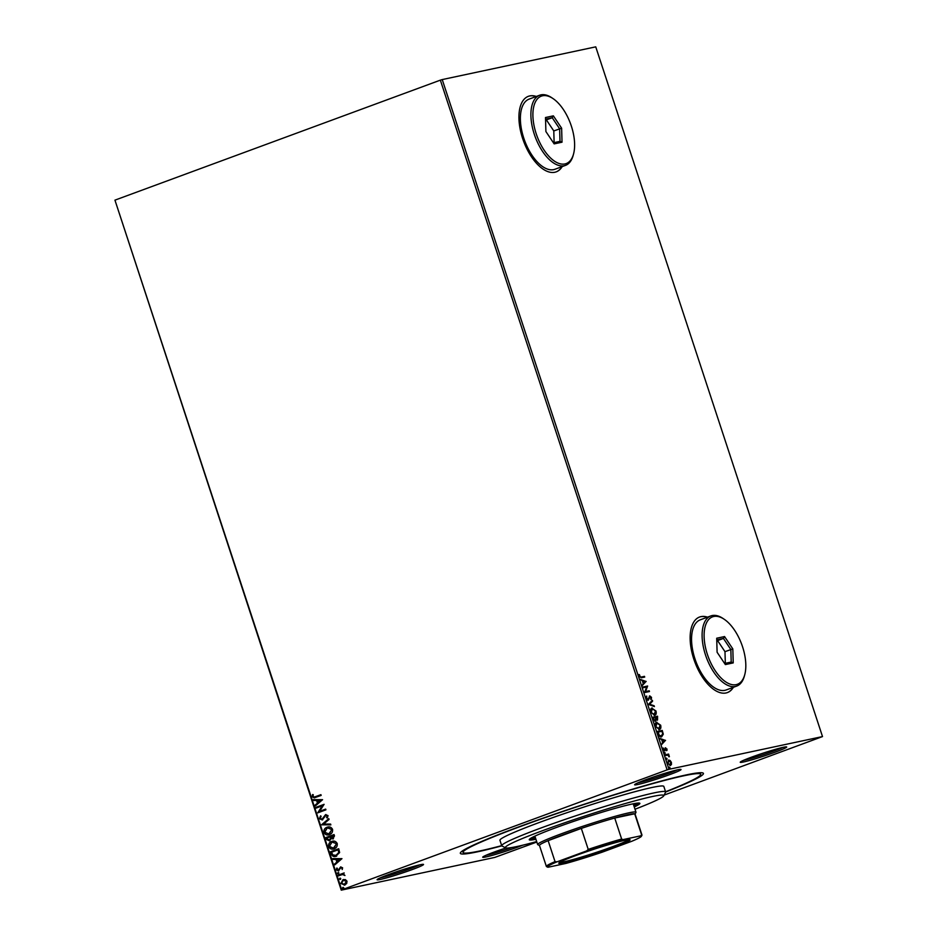 <?xml version="1.0" encoding="UTF-8"?>
<svg xmlns="http://www.w3.org/2000/svg" width="937" height="937" viewBox="0 0 937 937"><rect width="100%" height="100%" fill="white"/><g stroke="black" fill="none" stroke-linecap="round" stroke-linejoin="round"><path stroke-width="1.41" d="M501.799 845.865A127.947 7.941 -18.2 0 1 477.706 851.78A127.947 7.941 -18.2 0 1 460.418 852.787A127.947 7.941 -18.2 0 1 551.823 815.108A127.947 7.941 -18.2 0 1 686.06 774.958A127.947 7.941 -18.2 0 1 703.043 773.013A127.947 7.941 -18.2 0 1 665.645 791.999M420.209 864.757A24.444 1.511 -18.2 0 1 423.454 864.394A24.444 1.511 -18.2 0 1 407.443 871.281A24.444 1.511 -18.2 0 1 380.41 879.433A24.444 1.511 -18.2 0 1 377.107 879.632A24.444 1.511 -18.2 0 1 394.571 872.429A24.444 1.511 -18.2 0 1 420.209 864.757M380.422 877.782A23.003 1.429 161.8 0 0 381.136 877.641A23.003 1.429 161.8 0 0 401.048 871.843A23.003 1.429 161.8 0 0 419.694 864.874M677.72 769.804A24.444 1.511 -18.2 0 1 680.965 769.441A24.444 1.511 -18.2 0 1 664.954 776.328A24.444 1.511 -18.2 0 1 637.933 784.48A24.444 1.511 -18.2 0 1 634.63 784.679A24.444 1.511 -18.2 0 1 652.082 777.476A24.444 1.511 -18.2 0 1 677.72 769.804M637.933 782.84A23.003 1.429 161.8 0 0 638.647 782.688A23.003 1.429 161.8 0 0 658.559 776.902A23.003 1.429 161.8 0 0 677.217 769.921M783.355 747.293A24.444 1.511 -18.2 0 1 786.6 746.918A24.444 1.511 -18.2 0 1 770.589 753.817A24.444 1.511 -18.2 0 1 743.556 761.968A24.444 1.511 -18.2 0 1 740.253 762.156A24.444 1.511 -18.2 0 1 757.717 754.964A24.444 1.511 -18.2 0 1 783.355 747.293M743.568 760.317A23.003 1.429 161.8 0 0 744.283 760.176A23.003 1.429 161.8 0 0 764.194 754.379A23.003 1.429 161.8 0 0 782.84 747.41M522.705 845.197A24.444 1.511 -18.2 0 1 486.045 856.922A24.444 1.511 -18.2 0 1 482.742 857.109A24.444 1.511 -18.2 0 1 506.003 847.962M486.057 855.27A23.003 1.429 161.8 0 0 486.772 855.13A23.003 1.429 161.8 0 0 512.211 847.446M536.327 96.452A40.256 20.005 69.8 0 0 529.745 95.925A40.256 20.005 69.8 0 0 528.363 96.324A40.256 20.005 69.8 0 0 523.033 139.66A40.256 20.005 69.8 0 0 554.845 172.256A40.256 20.005 69.8 0 0 556.215 171.858A40.256 20.005 69.8 0 0 562.188 166.599M556.098 171.904A40.256 20.005 69.8 0 0 561.954 166.681M536.093 96.534A40.256 20.005 69.8 0 0 529.51 96.007A40.256 20.005 69.8 0 0 528.245 96.37M707.529 617.155A40.256 20.005 69.8 0 0 700.946 616.628A40.256 20.005 69.8 0 0 699.564 617.026A40.256 20.005 69.8 0 0 694.235 660.362A40.256 20.005 69.8 0 0 726.034 692.97A40.256 20.005 69.8 0 0 727.417 692.572A40.256 20.005 69.8 0 0 733.39 687.301M727.299 692.607A40.256 20.005 69.8 0 0 733.156 687.383M707.294 617.249A40.256 20.005 69.8 0 0 700.712 616.722A40.256 20.005 69.8 0 0 699.447 617.073M536.831 842.035L494.771 857.425L341.255 890.15L114.946 200.143L341.724 889.869L667.121 769.886L440.355 80.149L442.229 79.575L668.995 769.3L822.51 736.576L664.122 795.091M670.154 760.528L671.396 762.378L671.454 764.487L670.412 765.47L667.671 763.175L668.643 760.083L670.154 760.528L671.396 762.378M665.001 754.835L668.596 754.074L669.381 756.651L667.73 755.163L665.235 755.573L665.001 754.835M666.992 748.968L666.945 750.502L665.844 748.511L664.766 750.959L663.22 749.635L663.209 748.019L664.509 750.232L665.586 747.773L666.57 749.131M665.844 748.511L664.766 750.959M663.091 748.452L663.162 749.635L664.79 749.987M658.043 733.694L657.317 731.481L662.248 730.427L663.291 734.175L661.651 736.833C660.257 737.243 659.062 736.201 658.043 733.694M652.656 717.285L657.575 716.231L657.528 720.038L656.181 719.37L655.42 721.15L653.276 719.194L652.656 717.285M648.427 704.437L652.351 700.326L652.609 701.134L649.634 704.249L654.143 705.772L654.401 706.568L648.427 704.437M642.958 687.805L642.712 687.067L647.643 686.013L645.534 691.576L649.212 690.792L649.458 691.518L644.527 692.572L646.624 687.02L642.958 687.805M641.189 677.053L644.469 676.35L644.715 677.088L641.376 677.802L639.081 676.42L639.057 674.499L640.721 677.228L644.469 676.35M822.51 736.576L595.745 46.85L442.229 79.575M646.12 681.375L642.232 685.603L643.227 683.483L642.349 680.801L640.182 679.36L646.155 681.492M646.307 698.416L646.682 696.039L646.799 698.252L648.076 699.412L649.798 695.898L651.508 697.362L651.285 699.377L650.055 696.636L648.31 700.15L646.307 698.416M646.413 696.46L646.331 698.428L647.608 699.588L648.474 699.061M650.055 696.636L649.376 698.217M651.695 708.138L656.005 711.019C656.532 713.607 656.076 715.036 654.635 715.294L650.84 712.19C650.325 709.625 650.782 708.22 652.199 707.95L651.918 708.044M660.667 725.215L656.392 722.322L660.667 725.215C661.194 727.803 660.737 729.22 659.297 729.478L655.502 726.374C654.998 723.821 655.443 722.415 656.86 722.146L656.579 722.228M665.504 740.335L661.616 744.564L662.611 742.444L661.733 739.773L659.566 738.321L665.539 740.453M664.509 752.47L665.188 752.961L664.989 753.664L664.579 752.446L664.368 753.137M664.11 752.61L665.188 752.961L664.989 753.664M666.359 758.092L667.039 758.595L666.828 759.286L666.219 758.771L666.43 758.068L666.219 758.771M665.961 758.244L667.039 758.595L666.828 759.286M669.369 767.274L670.06 767.766L669.85 768.469L669.451 767.239L669.241 767.942M668.983 767.415L670.06 767.766L669.85 768.469M344.781 885.032L340.822 883.486L343.012 879.656L345.378 879.585L347.018 881.202L346.678 883.532L344.254 885.196M345.062 884.973L341.103 883.427L343.586 879.48M344.945 875.427L342.813 874.408L338.433 875.861L338.187 875.123L344.172 872.921L343.539 873.975L344.921 875.521L342.473 874.479M338.608 870.86L336.371 869.946L336.676 868.13L337.379 868.353L337.074 869.595L338.327 870.133L340.576 866.971L342.602 867.791L342.216 869.524L341.888 868.107L340.845 867.697L338.269 870.953M342.298 869.384L342.169 868.049L340.845 867.697M337.355 869.536L338.843 869.747M339.124 869.688L340.869 866.889M336.43 856.16C334.099 857.144 332.366 856.418 331.229 853.982L330.503 851.756L338.702 848.735L339.627 852.565L335.54 856.418M333.174 838.849L331.136 838.592L329.531 840.876L326.463 839.482L325.842 837.573L334.029 834.551L334.474 835.898L332.811 838.955M321.614 824.724L328.805 818.645L329.063 819.442L323.616 824.056L330.597 824.08L330.855 824.888L321.614 824.724L328.852 818.786M316.144 808.092L315.91 807.354L324.097 804.333L319.552 811.36L325.666 809.099L325.912 809.837L317.713 812.859L322.246 805.843L316.144 808.092M315.464 796.673L320.922 794.67L321.157 795.408L314.246 797.867L312.185 796.755L312.536 794.599L313.286 794.74L313.028 796.438L314.328 797.036L320.934 794.705M114.946 200.143L440.355 80.149M322.574 799.683L315.418 805.89L315.16 805.082L317.467 803.138L316.577 800.456L313.637 800.444L313.368 799.648L322.574 799.683M321.988 819.231L325.572 814.628L328.044 815.623L327.271 817.978L326.568 817.591L327.2 815.928L325.853 815.342L322.293 819.945L319.412 818.751L320.501 815.951L321.11 816.385L320.243 818.388L322.07 819.207L325.924 814.522M329.742 834.527C327.411 835.441 325.572 834.75 324.225 832.466C323.921 829.784 324.94 828.027 327.282 827.207L327.001 827.266C329.32 826.352 331.171 827.02 332.541 829.292C332.869 831.997 331.839 833.766 329.461 834.586C327.13 835.499 325.291 834.808 323.944 832.524C323.64 829.842 324.659 828.085 327.001 827.266L327.798 827.031M329.461 834.586L328.641 834.832M334.404 848.723C332.085 849.625 330.246 848.934 328.887 846.65C328.582 843.968 329.613 842.222 331.956 841.391L331.675 841.449C333.994 840.536 335.833 841.215 337.203 843.476C337.531 846.193 336.5 847.962 334.122 848.781C331.803 849.695 329.965 849.004 328.606 846.708C328.301 844.038 329.32 842.281 331.675 841.449L332.459 841.227M334.122 848.781L333.314 849.016M341.958 858.643L334.814 864.851L334.544 864.055L336.851 862.099L335.973 859.416L333.022 859.405L332.752 858.608L341.958 858.643M338.679 873.752L337.8 873.389L338.28 872.523L338.398 873.811L337.519 873.448L337.999 872.581L338.889 872.944M338.398 873.811L337.8 873.389M340.096 878.156L340.74 878.578L340.248 879.433L339.37 879.082L339.85 878.215L340.74 878.578M340.248 879.433L339.37 879.082L340.131 878.156M343.118 887.339L343.27 888.616L342.38 888.253L342.872 887.386L343.75 887.749M343.27 888.616L342.38 888.253L343.153 887.327M668.995 769.3L667.121 769.886M314.41 797.832L312.185 796.755M312.466 796.696L312.817 794.541M314.481 797L315.757 796.614M315.664 805.691L315.16 805.082M315.441 805.024L317.467 803.138M317.748 803.079L316.577 800.456M316.858 800.397L313.637 800.444M313.918 800.385L313.672 799.648M318.205 802.517L320.899 800.409L317.526 800.467L318.205 802.517L320.618 800.467L317.526 800.467M316.413 807.987L315.91 807.354M316.191 807.296L324.108 804.368M325.678 809.146L319.552 811.36M317.948 812.637L322.246 805.843M322.574 819.887L319.412 818.751M319.693 818.692L320.782 815.881M327.388 817.825L326.568 817.591M326.849 817.532L327.2 815.928M327.481 815.869L326.135 815.284M330.831 824.818L321.66 824.841M327.282 827.207L327.938 827.008M328.688 834.024L331.991 829.573L327.528 827.933M329.496 833.789L331.71 829.632L328.044 827.781M327.247 827.992L324.776 832.185L328.828 833.989M329.812 840.805L326.744 839.411L325.842 837.573M326.123 837.514L334.04 834.586M333.455 838.779L331.136 838.592M330.656 838.381L330.246 836.811L326.919 837.994L327.2 838.838L329.578 840.079L330.656 838.381L329.965 836.87M329.18 840.173L330.374 838.439M332.799 838.146L333.713 835.535L330.808 836.565L332.916 838.111L333.431 835.593M331.956 841.391L332.612 841.192M333.349 848.208L336.652 843.757L332.202 842.129M334.169 847.985L336.371 843.815L332.717 841.965M331.909 842.187L329.437 846.38L333.49 848.184M336.711 856.102C334.38 857.074 332.647 856.348 331.511 853.912L331.229 853.982M331.511 853.912L330.503 851.756M330.784 851.698L338.714 848.781M335.622 855.598L339.007 852.401L338.386 849.718L331.581 852.178L332.705 854.86L336.184 855.422L338.725 852.459L338.105 849.777M336.465 855.364L335.762 855.575M335.048 864.652L334.544 864.055M334.825 863.984L336.851 862.099M337.133 862.04L335.973 859.416M336.254 859.358L333.022 859.405M333.303 859.346L333.057 858.608M337.589 861.478L340.283 859.37L336.91 859.428L337.589 861.478L340.002 859.44L336.91 859.428M342.169 868.049L341.127 867.639L342.169 868.049M338.889 870.801L336.371 869.946M336.652 869.887L336.957 868.072M338.702 875.755L338.187 875.123M338.468 875.064L344.184 872.956M340.529 879.374L339.651 879.023M344.23 884.399L346.561 881.412L343.528 880.335M344.816 884.247L346.28 881.471L343.856 880.23M343.247 880.393L341.548 883.216L344.371 884.376M343.551 888.557L342.673 888.194M644 676.526L644.223 677.193M638.975 674.898L639.561 674.792M639.093 674.956L639.491 675.811M639.116 676.479L640.721 677.228M645.687 681.667L642.161 685.369M640.299 679.735L645.652 681.539M642.958 681.012L643.157 683.237L644.949 681.679L642.958 681.012L643.625 683.061M642.735 687.137L647.643 686.013M647.233 686.341L645.534 691.576M645.066 691.74L649.212 690.792M648.744 690.967L648.966 691.623M649.329 696.074L651.508 697.362M651.039 697.538L650.817 699.552M648.908 698.393L647.842 700.314M651.965 700.735L652.609 701.134M652.14 701.298L649.634 704.249M649.165 704.425L654.143 705.772M651.73 708.126L656.005 711.019M655.537 711.195C656.064 713.783 655.607 715.212 654.167 715.458M653.921 714.732L655.502 711.16L652.445 708.688L650.864 712.225L654.131 714.673M650.864 712.225L654.389 714.556M652.445 708.688L651.332 712.05M652.667 717.355L657.575 716.231M657.106 716.407L657.06 720.213M654.951 721.314L656.181 719.37M654.705 720.588L655.677 719.066L655.232 717.519L652.925 718.082L654.869 720.518M656.802 719.487L657.317 717.074L655.268 717.59L656.978 719.417M655.396 717.965L656.907 719.452M653.206 718.925L654.799 720.553M653.394 717.906L653.675 718.749M660.198 725.39C660.726 727.979 660.269 729.396 658.828 729.654M658.594 728.916L660.175 725.355L656.872 722.942L655.537 726.421L659.027 728.763M655.537 726.421L658.793 728.857M657.106 722.884L656.005 726.245M657.341 731.539L662.248 730.427M661.78 730.602L663.291 734.175M662.822 734.35L661.182 737.009M660.936 736.271L662.693 733.894L661.979 731.27L658.067 732.102L658.629 734.995L661.194 736.201M658.629 734.995L661.405 736.095M658.067 732.102L659.098 734.831M665.071 740.628L661.545 744.329M659.695 738.696L665.036 740.511M662.342 739.972L662.553 742.198L664.333 740.64L662.342 739.972L663.021 742.022M665.118 747.949L666.523 749.143L666.476 750.666M664.72 753.137L664.52 753.84M665.024 754.906L668.596 754.074M668.128 754.25L668.35 754.906M668.913 756.827L668.315 754.917M666.57 758.771L666.371 759.462M670.927 762.554L671.454 764.487M670.986 764.651L669.943 765.646M668.175 760.258L669.686 760.703M669.697 764.908L670.951 762.472L668.713 760.867L667.648 763.245L669.99 764.803M667.694 763.233L669.861 764.861M668.877 760.821L668.116 763.081M669.592 767.942L669.381 768.645M635.005 809.228A83.381 5.177 161.8 0 0 663.736 795.853A83.381 5.177 161.8 0 0 652.468 796.509A83.381 5.177 161.8 0 0 560.244 824.326A83.381 5.177 161.8 0 0 505.617 847.844A83.381 5.177 161.8 0 0 516.685 846.579A83.381 5.177 161.8 0 0 536.678 841.567M505.617 847.844L501.998 846.017A86.263 5.353 -18.2 0 1 501.74 845.76A86.263 5.353 -18.2 0 1 560.947 820.847A86.263 5.353 -18.2 0 1 653.909 792.925A86.263 5.353 -18.2 0 1 665.621 791.87A86.263 5.353 -18.2 0 1 665.563 792.245L663.736 795.853M535.414 837.725A56.782 3.525 -18.2 0 1 530.869 838.217M634.255 806.956A58.223 3.607 161.8 0 0 639.889 803.36A58.223 3.607 161.8 0 0 631.983 804.063A58.223 3.607 161.8 0 0 569.227 822.909A58.223 3.607 161.8 0 0 529.264 839.728A58.223 3.607 161.8 0 0 535.929 839.283M530.143 838.685A58.223 3.607 161.8 0 0 535.472 837.912M501.693 845.642A125.078 7.765 -18.2 0 1 480.049 850.913A125.078 7.765 -18.2 0 1 463.065 852.436A125.078 7.765 -18.2 0 1 548.93 816.303A125.078 7.765 -18.2 0 1 683.717 775.813A125.078 7.765 -18.2 0 1 700.7 774.302A125.078 7.765 -18.2 0 1 665.586 791.765M665.621 791.87L663.829 786.424A86.263 5.353 161.8 0 0 652.117 787.467A86.263 5.353 161.8 0 0 559.155 815.389A86.263 5.353 161.8 0 0 499.936 840.302L501.74 845.76M633.81 805.586A58.223 3.607 161.8 0 0 638.566 803.044M637.687 803.091A56.782 3.525 -18.2 0 1 633.752 805.398M624.979 840.266A37.527 2.331 -18.2 0 1 629.969 839.693A37.527 2.331 -18.2 0 1 605.384 850.281A37.527 2.331 -18.2 0 1 563.887 862.801A37.527 2.331 -18.2 0 1 558.815 863.094A37.527 2.331 -18.2 0 1 585.613 852.049A37.527 2.331 -18.2 0 1 624.979 840.266M559.705 862.345A36.66 2.272 161.8 0 0 564.32 861.724A36.66 2.272 161.8 0 0 601.683 850.585A36.66 2.272 161.8 0 0 628.797 839.634M640.779 835.827L641.611 834.773A50.317 3.127 -18.2 0 1 641.962 834.996L635.063 814.007A50.317 3.127 161.8 0 0 634.7 813.784A50.317 3.127 161.8 0 0 628.235 814.616A50.317 3.127 161.8 0 0 614.731 818.036A50.317 3.127 161.8 0 0 581.327 828.402A50.317 3.127 161.8 0 0 548.133 840.641A50.317 3.127 161.8 0 0 539.466 845.443L546.365 866.432A50.317 3.127 -18.2 0 1 555.032 861.642L557.128 861.782A49.45 3.069 161.8 0 0 547.606 867.135A49.45 3.069 161.8 0 0 548.086 867.24L565.866 863.445A49.45 3.069 161.8 0 0 602.198 852.178L631.749 841.285A49.45 3.069 161.8 0 0 641.388 836.296A49.45 3.069 161.8 0 0 640.779 835.827L623 839.611A49.45 3.069 161.8 0 0 586.679 850.89L557.128 861.782M539.489 845.525L537.803 844.682A51.758 3.209 -18.2 0 1 537.651 844.53A51.758 3.209 -18.2 0 1 573.175 829.573A51.758 3.209 -18.2 0 1 628.95 812.824A51.758 3.209 -18.2 0 1 635.977 812.192A51.758 3.209 -18.2 0 1 635.954 812.414L635.099 814.101M641.611 834.773L634.7 813.784L614.731 818.036L621.641 839.037L623 839.611M586.679 850.89L588.225 849.402L581.327 828.402L548.133 840.641L555.032 861.642M547.606 867.135L546.517 866.584A50.317 3.127 -18.2 0 1 546.365 866.432M641.962 834.996A50.317 3.127 -18.2 0 1 641.939 835.218L641.388 836.296M588.225 849.402A50.317 3.127 -18.2 0 1 621.641 839.037M542.558 95.785A35.946 17.862 69.8 0 0 536.151 133.616A35.946 17.862 69.8 0 0 564.964 163.94A35.946 17.862 69.8 0 0 573.549 153.973A35.946 17.862 69.8 0 0 553.17 98.678A35.946 17.862 69.8 0 0 542.558 95.785M573.549 153.973L573.175 155.366A37.375 18.576 -110.2 0 1 565.526 165.369A37.375 18.576 -110.2 0 1 564.238 165.732A37.375 18.576 -110.2 0 1 534.711 135.467A37.375 18.576 -110.2 0 1 539.665 95.223A37.375 18.576 -110.2 0 1 540.942 94.86A37.375 18.576 -110.2 0 1 551.975 97.87L553.17 98.678M539.665 95.223L529.124 99.111A37.375 18.576 69.8 0 0 524.181 139.344A37.375 18.576 69.8 0 0 553.708 169.62A37.375 18.576 69.8 0 0 554.985 169.246L565.526 165.369M562.024 142.201L554.165 143.876L545.896 131.543L545.498 117.523L553.357 115.848L561.626 128.193L562.024 142.201L559.998 141.358L559.635 128.791L552.233 117.734L545.545 119.151M554.118 142.611L553.79 130.946L546.376 119.889L552.233 117.734L553.357 115.848M546.376 119.889L545.568 120.065M553.79 130.946L561.626 128.193M553.416 142.764L559.998 141.358M713.76 616.487A35.946 17.862 69.8 0 0 707.353 654.319A35.946 17.862 69.8 0 0 736.166 684.642A35.946 17.862 69.8 0 0 744.751 674.675A35.946 17.862 69.8 0 0 724.371 619.38A35.946 17.862 69.8 0 0 713.76 616.487M744.751 674.675L744.376 676.069A37.375 18.576 -110.2 0 1 736.716 686.071A37.375 18.576 -110.2 0 1 735.44 686.446A37.375 18.576 -110.2 0 1 705.912 656.169A37.375 18.576 -110.2 0 1 710.855 615.925A37.375 18.576 -110.2 0 1 712.143 615.562A37.375 18.576 -110.2 0 1 723.177 618.572L724.371 619.38M710.855 615.925L700.326 619.814A37.375 18.576 69.8 0 0 695.371 660.058A37.375 18.576 69.8 0 0 724.91 690.323A37.375 18.576 69.8 0 0 726.187 689.96L736.716 686.071M733.226 662.904L725.367 664.579L717.098 652.246L716.7 638.226L724.559 636.551L732.816 648.896L733.226 662.904L731.2 662.061L730.837 649.493L723.434 638.437L716.746 639.866M725.32 663.314L724.98 651.66L717.578 640.592L723.434 638.437L724.559 636.551M717.578 640.592L716.77 640.767M724.98 651.66L732.816 648.896M724.617 663.466L731.2 662.061M700.185 772.709L700.7 774.302M462.55 850.843L463.065 852.436M537.651 844.53L534.886 836.132M635.977 812.192L633.225 803.805"/></g></svg>
